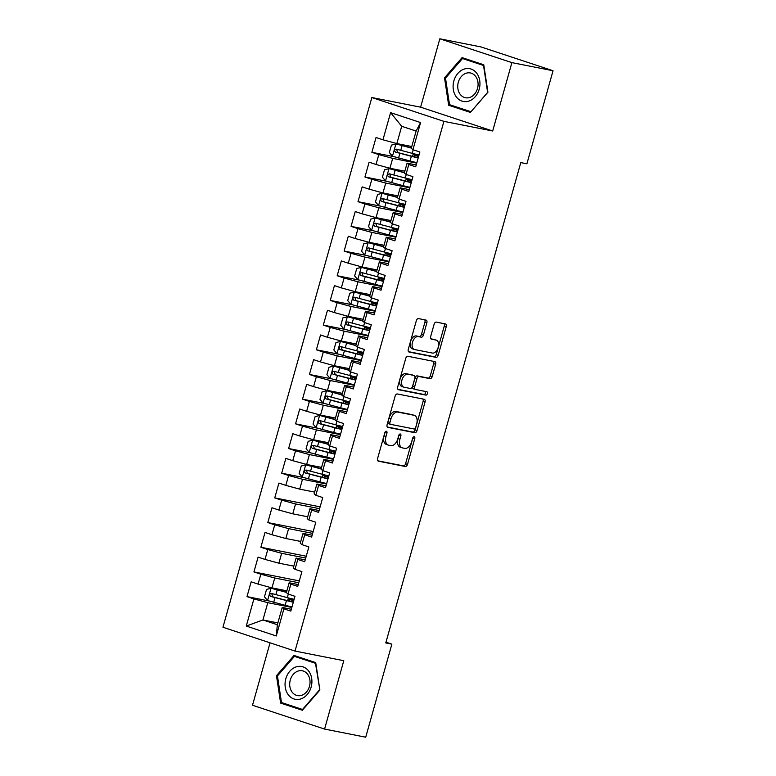 <?xml version="1.0" encoding="UTF-8"?>
<svg xmlns="http://www.w3.org/2000/svg" width="776" height="776" viewBox="0 0 776 776"><rect width="100%" height="100%" fill="white"/><g stroke="black" fill="none" stroke-linecap="round" stroke-linejoin="round"><path stroke-width="1.16" d="M386.361 431.243A1.765 1.057 108.3 0 0 384.838 432.727L377.602 458.47A2.522 1.513 108.3 0 0 378.31 461.157A2.522 1.513 108.3 0 0 378.416 461.186L405.344 466.502A2.522 1.513 108.3 0 0 407.526 464.378L414.762 438.634A1.765 1.057 108.3 0 0 414.268 436.752A1.765 1.057 108.3 0 0 414.19 436.733A1.765 1.057 108.3 0 0 412.667 438.227L411.726 441.554A8.07 4.86 108.3 0 1 404.762 448.363L402.521 447.917A8.07 4.86 108.3 0 1 402.162 447.83A8.07 4.86 108.3 0 1 399.912 439.216L400.843 435.889A1.765 1.057 108.3 0 0 400.348 434.007A1.765 1.057 108.3 0 0 400.27 433.988A1.765 1.057 108.3 0 0 398.748 435.472L397.816 438.809A8.07 4.86 108.3 0 1 390.852 445.618L388.601 445.172A8.07 4.86 108.3 0 1 388.252 445.075A8.07 4.86 108.3 0 1 385.992 436.471L386.933 433.144A1.765 1.057 108.3 0 0 386.438 431.262A1.765 1.057 108.3 0 0 386.361 431.243M426.868 322.816A2.522 1.513 108.3 0 0 426.16 320.129A2.522 1.513 108.3 0 0 426.053 320.1L418.497 318.606A2.522 1.513 108.3 0 0 416.324 320.73L408.283 349.326A2.522 1.513 108.3 0 0 408.991 352.013A2.522 1.513 108.3 0 0 409.097 352.042L436.025 357.358A2.522 1.513 108.3 0 0 438.197 355.233L446.239 326.638A2.522 1.513 108.3 0 0 445.531 323.951A2.522 1.513 108.3 0 0 445.424 323.922L436.296 322.118A2.522 1.513 108.3 0 0 434.123 324.252L430.68 336.483A2.522 1.513 108.3 0 0 431.388 339.17A2.522 1.513 108.3 0 0 431.495 339.199L436.025 340.092A6.742 4.055 108.3 0 1 436.316 340.169A6.742 4.055 108.3 0 1 438.13 347.609A6.742 4.055 108.3 0 1 432.377 353.061L414.656 349.559A6.742 4.055 108.3 0 1 414.355 349.481A6.742 4.055 108.3 0 1 412.541 342.041A6.742 4.055 108.3 0 1 418.293 336.59L421.252 337.182A2.522 1.513 108.3 0 0 423.424 335.048L426.868 322.816L424.918 322.176A2.522 1.513 108.3 0 0 424.695 319.828M511.898 62.623L439.837 38.8L420.611 107.175L492.682 130.999L511.898 62.623L553.045 70.742L526.894 163.804L520.793 162.601L385.779 642.935L391.87 644.148L385.982 642.198M492.682 130.999L443.911 121.366L295.016 651.074L222.954 627.25L371.85 97.543L443.911 121.366M270.048 642.819L252.501 705.258L324.572 729.071L343.787 660.706L295.016 651.074M324.572 729.071L365.719 737.2L391.87 644.148M397.312 393.956A2.522 1.513 108.3 0 0 395.139 396.08L387.108 424.676A2.522 1.513 108.3 0 0 387.806 427.363A2.522 1.513 108.3 0 0 387.922 427.392L414.85 432.707A2.522 1.513 108.3 0 0 417.022 430.583L425.054 401.987A2.522 1.513 108.3 0 0 424.356 399.3A2.522 1.513 108.3 0 0 424.239 399.271L397.312 393.956M397.69 387.001L405.732 358.405A2.522 1.513 108.3 0 1 407.904 356.281L434.832 361.597A2.522 1.513 108.3 0 1 434.948 361.626A2.522 1.513 108.3 0 1 435.646 364.313L432.213 376.554A2.522 1.513 108.3 0 1 430.03 378.678L419.108 376.525A2.522 1.513 108.3 0 0 416.935 378.649L414.656 386.768A2.522 1.513 108.3 0 0 415.354 389.455A2.522 1.513 108.3 0 0 415.47 389.484L426.839 391.725A1.765 1.057 108.3 0 1 426.916 391.754A1.765 1.057 108.3 0 1 427.392 393.694A1.765 1.057 108.3 0 1 425.888 395.12L398.505 389.717A2.522 1.513 108.3 0 1 398.398 389.688A2.522 1.513 108.3 0 1 397.69 387.001M277.866 622.915L262.938 619.966L277.352 624.728L276.275 635.971L283.9 608.82L290.816 611.11L294.977 596.298L288.071 594.009L290.845 584.134L297.761 586.423L301.922 571.611L295.006 569.332L297.78 559.457L304.696 561.737L308.858 546.934L301.942 544.645L304.716 534.771L311.632 537.06L315.793 522.248L308.877 519.959L311.661 510.084L318.567 512.373L322.738 497.562L315.822 495.282L318.596 485.407L325.513 487.687L329.674 472.885L322.758 470.595L325.532 460.721L332.448 463.01L336.609 448.198L329.693 445.909L332.467 436.034L339.384 438.324L343.545 423.512L336.639 421.232L339.413 411.358L346.319 413.637L350.49 398.825L343.574 396.546L346.348 386.671L353.264 388.96L357.426 374.148L350.51 371.859L353.284 361.985L360.2 364.274L364.361 349.462L357.445 347.173L360.219 337.308L367.135 339.587L371.297 324.775L364.39 322.496L367.164 312.621L374.08 314.901L378.242 300.099L371.326 297.809L374.1 287.935L381.016 290.224L385.177 275.412L378.261 273.123L381.035 263.248L387.951 265.537L392.113 250.726L385.197 248.446L387.981 238.571L394.887 240.851L399.058 226.049L392.142 223.76L394.916 213.885L401.832 216.174L405.993 201.362L399.077 199.073L401.852 189.198L408.768 191.488L412.929 176.676L406.013 174.396L408.787 164.522L415.703 166.801L419.865 151.999L412.958 149.71L411.261 148.342L416.12 131.057L401.706 126.294L396.846 143.57L411.775 146.519M276.275 635.971L246.273 626.057L253.907 598.907L267.798 602.69L291.854 607.433M268.671 600.905L246.991 596.618L253.907 598.907M246.991 596.618L251.152 581.816L258.069 584.095L260.843 574.221L274.733 578.004L298.789 582.757M299.313 580.894L253.936 571.941L260.843 574.221M253.936 571.941L258.098 557.129L265.014 559.418L267.788 549.544L281.669 553.317L305.725 558.07M306.248 556.217L260.872 547.255L267.788 549.544M260.872 547.255L265.033 532.443L271.949 534.732L274.723 524.857L288.614 528.64L312.66 533.384M313.184 531.531L267.807 522.568L274.723 524.857M267.807 522.568L271.969 507.766L278.885 510.045L281.659 500.171L295.549 503.954L319.605 508.697M320.119 506.844L274.743 497.891L281.659 500.171M274.743 497.891L278.914 483.079L285.82 485.359L288.604 475.494L302.485 479.267L326.541 484.02M303.358 477.482L281.688 473.205L288.604 475.494M281.688 473.205L285.849 458.393L292.765 460.682L295.54 450.808L309.42 454.581L333.476 459.334M310.303 452.796L288.623 448.518L295.54 450.808M288.623 448.518L292.785 433.706L299.701 435.996L302.475 426.121L316.365 429.904L340.421 434.647M317.238 428.119L295.559 423.841L302.475 426.121M295.559 423.841L299.72 409.03L306.636 411.309L309.411 401.435L323.301 405.217L347.357 409.97M324.174 403.433L302.504 399.155L309.411 401.435M302.504 399.155L306.665 384.343L313.582 386.632L316.356 376.758L330.236 380.531L354.293 385.284M331.11 378.746L309.44 374.469L316.356 376.758M309.44 374.469L313.601 359.657L320.517 361.946L323.291 352.071L337.182 355.854L361.228 360.597M338.055 354.069L316.375 349.782L323.291 352.071M316.375 349.782L320.536 334.98L327.453 337.259L330.227 327.385L344.117 331.168L368.173 335.921M344.99 329.383L323.311 325.105L330.227 327.385M323.311 325.105L327.482 310.293L334.388 312.582L337.162 302.708L351.053 306.481L375.109 311.234M351.926 304.696L330.256 300.419L337.162 302.708M330.256 300.419L334.417 285.607L341.333 287.896L344.108 278.021L357.988 281.804L382.044 286.548M358.871 280.02L337.191 275.732L344.108 278.021M337.191 275.732L341.353 260.93L348.269 263.209L351.043 253.335L364.933 257.118L388.989 261.871M365.806 255.333L344.127 251.055L351.043 253.335M344.127 251.055L348.288 236.244L355.204 238.533L357.978 228.658L371.869 232.431L395.925 237.184M372.742 230.647L351.062 226.369L357.978 228.658M351.062 226.369L355.233 211.557L362.14 213.846L364.924 203.972L378.804 207.755L402.86 212.498M379.677 205.97L358.008 201.682L364.924 203.972M358.008 201.682L362.169 186.88L369.085 189.16L371.859 179.285L385.75 183.068L409.796 187.821M386.623 181.283L364.943 177.006L371.859 179.285M364.943 177.006L369.104 162.194L376.02 164.473L378.795 154.608L392.685 158.382L416.741 163.135M393.558 156.597L371.879 152.319L378.795 154.608M371.879 152.319L376.04 137.507L382.956 139.796L390.59 112.646L420.582 122.559L412.958 149.71M416.227 164.948L407.099 163.144L404.325 173.019L406.013 174.396M408.787 164.522L407.099 163.144M382.956 139.796L396.846 143.57M390.59 112.646L401.706 126.294M409.291 189.635L400.154 187.831L397.38 197.705L399.077 199.073M401.852 189.198L400.154 187.831M392.685 158.382L389.911 168.256L404.829 171.205M376.02 164.473L389.911 168.256M402.346 214.321L393.219 212.517L390.444 222.392L392.142 223.76M394.916 213.885L393.219 212.517M385.75 183.068L382.966 192.943L397.894 195.891M369.085 189.16L382.966 192.943M395.411 238.998L386.283 237.194L383.509 247.069L385.197 248.446M387.981 238.571L386.283 237.194M378.804 207.755L376.03 217.619L390.959 220.568M362.14 213.846L376.03 217.619M388.475 263.685L379.348 261.881L376.564 271.755L378.261 273.123M381.035 263.248L379.348 261.881M371.869 232.431L369.095 242.306L384.013 245.255M355.204 238.533L369.095 242.306M381.54 288.371L372.402 286.567L369.628 296.442L371.326 297.809M374.1 287.935L372.402 286.567M364.933 257.118L362.159 266.993L377.078 269.941M348.269 263.209L362.159 266.993M374.595 313.048L365.467 311.244L362.693 321.118L364.39 322.496M367.164 312.621L365.467 311.244M357.988 281.804L355.214 291.679L370.142 294.618M341.333 287.896L355.214 291.679M367.659 337.735L358.531 335.93L355.757 345.805L357.445 347.173M360.219 337.308L358.531 335.93M351.053 306.481L348.279 316.356L363.207 319.305M334.388 312.582L348.279 316.356M360.724 362.421L351.586 360.617L348.812 370.491L350.51 371.859M353.284 361.985L351.586 360.617M344.117 331.168L341.343 341.042L356.262 343.991M327.453 337.259L341.343 341.042M353.778 387.098L344.651 385.303L341.876 395.168L343.574 396.546M346.348 386.671L344.651 385.303M337.182 355.854L334.398 365.729L349.326 368.668M320.517 361.946L334.398 365.729M346.843 411.784L337.715 409.98L334.941 419.855L336.639 421.232M339.413 411.358L337.715 409.98M330.236 380.531L327.462 390.406L342.391 393.354M313.582 386.632L327.462 390.406M339.907 436.471L330.78 434.667L328.005 444.541L329.693 445.909M332.467 436.034L330.78 434.667M323.301 405.217L320.527 415.092L335.445 418.041M306.636 411.309L320.527 415.092M332.972 461.148L323.834 459.353L321.06 469.218L322.758 470.595M325.532 460.721L323.834 459.353M316.365 429.904L313.591 439.779L328.51 442.718M299.701 435.996L313.591 439.779M326.027 485.834L316.899 484.03L314.125 493.905L315.822 495.282M318.596 485.407L316.899 484.03M309.42 454.581L306.646 464.455L321.574 467.404M292.765 460.682L306.646 464.455M319.091 510.521L309.964 508.717L307.189 518.591L308.877 519.959M311.661 510.084L309.964 508.717M302.485 479.267L299.711 489.142L314.639 492.091M285.82 485.359L299.711 489.142M312.156 535.207L303.028 533.403L300.244 543.278L301.942 544.645M304.716 534.771L303.028 533.403M295.549 503.954L292.775 513.828L307.694 516.768M278.885 510.045L292.775 513.828M305.22 559.884L296.083 558.08L293.309 567.954L295.006 569.332M297.78 559.457L296.083 558.08M288.614 528.64L285.84 538.505L300.758 541.454M271.949 534.732L285.84 538.505M298.275 584.57L289.147 582.766L286.373 592.641L288.071 594.009M290.845 584.134L289.147 582.766M281.669 553.317L278.894 563.192L293.823 566.14M265.014 559.418L278.894 563.192M291.339 609.257L282.212 607.453L277.352 624.728M283.9 608.82L282.212 607.453M274.733 578.004L271.959 587.878L286.887 590.827M258.069 584.095L271.959 587.878M553.045 70.742L480.984 46.929L439.837 38.8M420.611 107.175L371.85 97.543M267.798 602.69L262.938 619.966L246.273 626.057M416.12 131.057L420.582 122.559M294.026 655.448L276.479 675.683L280.631 703.085L302.339 710.263L319.887 690.029L315.725 662.626L294.026 655.448M448.673 105.255L470.382 112.423L487.929 92.198L483.768 64.786L462.069 57.618L444.522 77.843L448.673 105.255L455.056 106.516M385.051 432.174A1.765 1.057 108.3 0 1 384.983 432.494L384.052 435.831A8.07 4.86 108.3 0 0 386.303 444.435L388.252 445.075M402.162 447.83L400.212 447.18A8.07 4.86 108.3 0 1 397.962 438.576L398.893 435.249A1.765 1.057 108.3 0 0 398.971 434.929M377.834 460.818L403.394 465.862A2.522 1.513 108.3 0 0 405.576 463.738L412.813 437.994A1.765 1.057 108.3 0 0 412.88 437.674M387.331 427.013L412.9 432.067A2.522 1.513 108.3 0 0 415.073 429.933L423.114 401.347A2.522 1.513 108.3 0 0 422.881 399M389.95 422.425A1.765 1.057 108.3 0 0 390.444 424.307A1.765 1.057 108.3 0 0 390.512 424.326L414.151 428.992A1.765 1.057 108.3 0 0 415.674 427.498L416.663 423.987A8.07 4.86 108.3 0 0 414.413 415.383A8.07 4.86 108.3 0 0 414.054 415.286L397.904 412.105A8.07 4.86 108.3 0 0 390.929 418.904L389.95 422.425L388 421.775A1.765 1.057 108.3 0 0 388.495 423.657A1.765 1.057 108.3 0 0 388.572 423.677L390.367 424.278M414.413 415.383L412.463 414.743A8.07 4.86 108.3 0 0 412.105 414.646L414.054 415.286M388 421.775L388.989 418.264A8.07 4.86 108.3 0 1 395.954 411.455L412.105 414.646M415.247 389.416L413.521 388.844A2.522 1.513 108.3 0 1 413.414 388.815A2.522 1.513 108.3 0 1 412.706 386.118L414.985 378.009A2.522 1.513 108.3 0 1 417.168 375.875L428.08 378.038A2.522 1.513 108.3 0 0 430.263 375.904L433.697 363.672A2.522 1.513 108.3 0 0 433.474 361.325M397.923 389.339L423.938 394.48A1.765 1.057 108.3 0 0 425.296 393.432A1.765 1.057 108.3 0 0 425.364 391.434M407.778 374.284A6.742 4.055 108.3 0 0 402.026 379.736A6.742 4.055 108.3 0 0 403.84 387.166A6.742 4.055 108.3 0 0 404.141 387.243L410.378 388.475A2.522 1.513 108.3 0 0 412.56 386.351L414.84 378.232A2.522 1.513 108.3 0 0 414.132 375.545A2.522 1.513 108.3 0 0 414.025 375.516L405.829 373.644A6.742 4.055 108.3 0 0 400.076 379.086A6.742 4.055 108.3 0 0 401.89 386.526L403.84 387.166M412.298 374.944A2.522 1.513 108.3 0 0 412.192 374.905A2.522 1.513 108.3 0 0 412.075 374.876L414.025 375.516M405.829 373.644L412.075 374.876M414.355 349.481L412.405 348.831A6.742 4.055 108.3 0 1 410.591 341.401A6.742 4.055 108.3 0 1 416.343 335.95L419.302 336.532A2.522 1.513 108.3 0 0 421.475 334.407L424.918 322.176M434.657 339.645A6.742 4.055 108.3 0 0 434.366 339.529A6.742 4.055 108.3 0 0 434.075 339.451L436.025 340.092M430.913 338.821L434.075 339.451M408.515 351.664L434.075 356.717A2.522 1.513 108.3 0 0 436.257 354.584L444.289 325.998A2.522 1.513 108.3 0 0 444.066 323.65M277.517 675.886L276.479 675.683M287.013 704.346L280.631 703.085M487.91 92.102L470.954 111.763M445.57 78.056L444.522 77.843M292.727 601.827L293.056 600.682L289.952 599.547A9.38 0.563 -164.3 0 1 288.197 598.694A9.38 0.563 -164.3 0 1 290.108 598.878L292.581 599.373A1.542 0.931 108.3 0 0 293.309 599.101M286.499 592.185L271.134 588.237L266.546 589.42L264.461 596.822L267.662 600.575L285.151 605.29A19.652 1.174 15.7 0 0 291.989 606.939M271.134 588.237L286.441 592.389M294.143 599.285A19.652 1.174 -164.3 0 1 287.304 597.636L271.464 593.446C269.437 593.892 269.156 594.872 270.63 596.414L286.47 600.595A19.652 1.174 15.7 0 0 293.309 602.254M293.056 600.682A16.315 0.98 -164.3 0 1 293.677 600.915M293.396 601.953A16.315 0.98 -164.3 0 1 285.442 600.11L272.822 596.841L271.959 594.358M293.949 599.974L291.407 599.596L293.774 600.595M296.063 666.923A16.694 13.299 -78.8 0 0 285.267 687.313A16.694 13.299 -78.8 0 0 300.904 698.904A16.694 13.299 -78.8 0 0 311.7 678.515A16.694 13.299 -78.8 0 0 296.063 666.923M298.032 671.085A12.639 10.069 -78.8 0 0 289.7 683.898A12.639 10.069 -78.8 0 0 297.421 695.587A12.639 10.069 -78.8 0 0 301.709 695.296A12.639 10.069 -78.8 0 0 310.041 682.482A12.639 10.069 -78.8 0 0 302.32 670.784A12.639 10.069 -78.8 0 0 298.032 671.085M319.508 689.864L302.514 709.468L281.484 702.523L277.459 675.964L294.453 656.36L315.483 663.315L319.867 689.932M300.234 657.505L294.453 656.36M464.106 69.093A16.694 13.299 -78.8 0 0 453.31 89.483A16.694 13.299 -78.8 0 0 468.956 101.064A16.694 13.299 -78.8 0 0 479.743 80.685A16.694 13.299 -78.8 0 0 464.106 69.093M466.085 73.254A12.639 10.069 -78.8 0 0 457.743 86.058A12.639 10.069 -78.8 0 0 465.464 97.757A12.639 10.069 -78.8 0 0 469.752 97.456A12.639 10.069 -78.8 0 0 478.084 84.652A12.639 10.069 -78.8 0 0 470.363 72.954A12.639 10.069 -78.8 0 0 466.085 73.254M470.993 111.725L449.527 104.682L445.502 78.133L462.496 58.53L483.526 65.475L487.561 92.034M468.277 59.665L462.496 58.53M327.423 478.404L327.744 477.269L324.64 476.125A9.38 0.563 -164.3 0 1 322.884 475.281A9.38 0.563 -164.3 0 1 324.805 475.465L327.268 475.95A1.542 0.931 108.3 0 0 328.005 475.688M321.196 468.762L305.822 464.824L301.233 465.998L299.158 473.409L302.359 477.162L319.848 481.877A19.652 1.174 15.7 0 0 326.677 483.526M305.822 464.824L321.138 468.966M328.83 475.872A19.652 1.174 -164.3 0 1 321.991 474.223L306.151 470.033C304.124 470.469 303.852 471.459 305.327 472.991L321.167 477.182A19.652 1.174 15.7 0 0 327.996 478.831M327.744 477.269A16.315 0.98 -164.3 0 1 328.374 477.502M328.083 478.53A16.315 0.98 -164.3 0 1 320.129 476.697L307.519 473.428L306.646 470.945M328.636 476.561L326.104 476.183L328.461 477.182M334.359 453.727L334.679 452.583L331.585 451.438A9.38 0.563 -164.3 0 1 329.819 450.594A9.38 0.563 -164.3 0 1 331.74 450.778L334.214 451.273A1.542 0.931 108.3 0 0 334.941 451.001M328.132 444.076L312.767 440.137L308.169 441.321L306.093 448.722L309.294 452.476L326.783 457.19A19.652 1.174 15.7 0 0 333.622 458.839M312.767 440.137L328.073 444.279M335.765 451.186A19.652 1.174 -164.3 0 1 328.937 449.537L313.097 445.346C311.069 445.783 310.788 446.772 312.262 448.305L328.102 452.495A19.652 1.174 15.7 0 0 334.941 454.144M334.679 452.583A16.315 0.98 -164.3 0 1 335.31 452.815M335.019 453.853A16.315 0.98 -164.3 0 1 327.074 452.01L314.455 448.741L313.591 446.258M335.571 451.875L333.04 451.496L335.397 452.495M341.295 429.041L341.624 427.896L338.52 426.761A9.38 0.563 -164.3 0 1 336.765 425.908A9.38 0.563 -164.3 0 1 338.675 426.102L341.149 426.587A1.542 0.931 108.3 0 0 341.876 426.315M335.067 419.399L319.702 415.451L315.114 416.634L313.029 424.035L316.23 427.799L333.719 432.504A19.652 1.174 15.7 0 0 340.557 434.153M319.702 415.451L335.009 419.603M342.711 426.499A19.652 1.174 -164.3 0 1 335.872 424.85L320.032 420.66C318.005 421.106 317.724 422.095 319.198 423.628L335.038 427.818A19.652 1.174 15.7 0 0 341.876 429.467M341.624 427.896A16.315 0.98 -164.3 0 1 342.245 428.139M341.964 429.167A16.315 0.98 -164.3 0 1 334.01 427.334L321.39 424.055L320.527 421.581M342.517 427.188L339.975 426.81L342.342 427.809M348.24 404.354L348.56 403.219L345.456 402.075A9.38 0.563 -164.3 0 1 343.7 401.231A9.38 0.563 -164.3 0 1 345.621 401.415L348.084 401.9A1.542 0.931 108.3 0 0 348.812 401.638M342.003 394.712L326.638 390.774L322.05 391.948L319.964 399.359L323.175 403.113L340.664 407.817A19.652 1.174 15.7 0 0 347.493 409.476M326.638 390.774L341.944 394.916M349.646 401.822A19.652 1.174 -164.3 0 1 342.808 400.173L326.968 395.983C324.94 396.42 324.669 397.409 326.133 398.942L341.974 403.132A19.652 1.174 15.7 0 0 348.812 404.781M348.56 403.219A16.315 0.98 -164.3 0 1 349.19 403.452M348.899 404.48A16.315 0.98 -164.3 0 1 340.945 402.647L328.326 399.378L327.462 396.895M349.452 402.511L346.911 402.133L349.278 403.132M355.175 379.668L355.495 378.533L352.401 377.388A9.38 0.563 -164.3 0 1 350.636 376.544A9.38 0.563 -164.3 0 1 352.556 376.729L355.03 377.223A1.542 0.931 108.3 0 0 355.757 376.952M348.948 370.026L333.573 366.088L328.985 367.271L326.909 374.672L330.11 378.426L347.6 383.14A19.652 1.174 15.7 0 0 354.438 384.789M333.573 366.088L348.89 370.23M356.582 377.136A19.652 1.174 -164.3 0 1 349.753 375.487L333.903 371.297C331.876 371.733 331.604 372.722 333.079 374.255L348.919 378.445A19.652 1.174 15.7 0 0 355.748 380.095M355.495 378.533A16.315 0.98 -164.3 0 1 356.126 378.766M355.835 379.803A16.315 0.98 -164.3 0 1 347.881 377.96L335.271 374.692L334.407 372.208M356.388 377.825L353.856 377.446L356.213 378.445M362.111 354.991L362.431 353.846L359.337 352.711A9.38 0.563 -164.3 0 1 357.581 351.858A9.38 0.563 -164.3 0 1 359.492 352.052L361.965 352.537A1.542 0.931 108.3 0 0 362.693 352.265M355.883 345.349L340.519 341.401L335.93 342.585L333.845 349.986L337.046 353.749L354.535 358.454A19.652 1.174 15.7 0 0 361.373 360.103M340.519 341.401L355.825 345.553M363.527 352.45A19.652 1.174 -164.3 0 1 356.688 350.8L340.848 346.61C338.821 347.056 338.54 348.046 340.014 349.578L355.854 353.769A19.652 1.174 15.7 0 0 362.693 355.418M362.431 353.846A16.315 0.98 -164.3 0 1 363.061 354.079M362.77 355.117A16.315 0.98 -164.3 0 1 354.826 353.284L342.206 350.005L341.343 347.532M363.333 353.138L360.791 352.76L363.158 353.759M369.056 330.304L369.376 329.16L366.272 328.025A9.38 0.563 -164.3 0 1 364.516 327.181A9.38 0.563 -164.3 0 1 366.427 327.365L368.901 327.85A1.542 0.931 108.3 0 0 369.628 327.588M362.819 320.663L347.454 316.724L342.866 317.898L340.78 325.309L343.981 329.063L361.47 333.767A19.652 1.174 15.7 0 0 368.309 335.426M347.454 316.724L362.761 320.866M370.462 327.773A19.652 1.174 -164.3 0 1 363.624 326.124L347.784 321.933C345.756 322.37 345.475 323.359 346.95 324.892L362.79 329.082A19.652 1.174 15.7 0 0 369.628 330.731M369.376 329.16A16.315 0.98 -164.3 0 1 370.006 329.402M369.715 330.43A16.315 0.98 -164.3 0 1 361.761 328.597L349.142 325.328L348.279 322.845M370.268 328.461L367.727 328.083L370.094 329.082M375.991 305.618L376.311 304.483L373.207 303.338A9.38 0.563 -164.3 0 1 371.452 302.495A9.38 0.563 -164.3 0 1 373.372 302.679L375.836 303.164A1.542 0.931 108.3 0 0 376.564 302.902M369.764 295.976L354.389 292.038L349.801 293.221L347.716 300.622L350.927 304.376L368.416 309.09A19.652 1.174 15.7 0 0 375.245 310.74M354.389 292.038L369.706 296.18M377.398 303.086A19.652 1.174 -164.3 0 1 370.559 301.437L354.719 297.247C352.692 297.683 352.42 298.673 353.885 300.205L369.735 304.396A19.652 1.174 15.7 0 0 376.564 306.045M376.311 304.483A16.315 0.98 -164.3 0 1 376.942 304.716M376.651 305.744A16.315 0.98 -164.3 0 1 368.697 303.911L356.087 300.642L355.214 298.159M377.204 303.775L374.672 303.397L377.029 304.396M382.927 280.941L383.247 279.796L380.153 278.662A9.38 0.563 -164.3 0 1 378.387 277.808A9.38 0.563 -164.3 0 1 380.308 277.992L382.781 278.487A1.542 0.931 108.3 0 0 383.509 278.215M376.7 271.299L361.335 267.351L356.737 268.535L354.661 275.936L357.862 279.69L375.351 284.404A19.652 1.174 15.7 0 0 382.19 286.053M361.335 267.351L376.641 271.503M384.333 278.4A19.652 1.174 -164.3 0 1 377.505 276.751L361.665 272.56C359.637 273.006 359.356 273.986 360.83 275.529L376.67 279.719A19.652 1.174 15.7 0 0 383.509 281.368M383.247 279.796A16.315 0.98 -164.3 0 1 383.877 280.029M383.587 281.067A16.315 0.98 -164.3 0 1 375.642 279.234L363.022 275.955L362.159 273.472M384.139 279.088L381.608 278.71L383.965 279.709M389.862 256.255L390.183 255.11L387.088 253.975A9.38 0.563 -164.3 0 1 385.332 253.131A9.38 0.563 -164.3 0 1 387.243 253.315L389.717 253.8A1.542 0.931 108.3 0 0 390.444 253.529M383.635 246.613L368.27 242.665L363.682 243.848L361.597 251.259L364.798 255.013L382.287 259.717A19.652 1.174 15.7 0 0 389.125 261.366M368.27 242.665L383.577 246.816M391.279 253.723A19.652 1.174 -164.3 0 1 384.44 252.064L368.6 247.883C366.573 248.32 366.291 249.309 367.766 250.842L383.606 255.032A19.652 1.174 15.7 0 0 390.444 256.681M390.183 255.11A16.315 0.98 -164.3 0 1 390.813 255.352M390.532 256.381A16.315 0.98 -164.3 0 1 382.578 254.547L369.958 251.279L369.095 248.795M391.085 254.412L388.543 254.033L390.91 255.032M396.808 231.568L397.128 230.433L394.024 229.289A9.38 0.563 -164.3 0 1 392.268 228.445A9.38 0.563 -164.3 0 1 394.189 228.629L396.652 229.114A1.542 0.931 108.3 0 0 397.38 228.852M390.57 221.926L375.206 217.988L370.618 219.162L368.532 226.573L371.733 230.326L389.222 235.041A19.652 1.174 15.7 0 0 396.061 236.69M375.206 217.988L390.512 222.13M398.214 229.036A19.652 1.174 -164.3 0 1 391.376 227.387L375.535 223.197C373.508 223.633 373.237 224.623 374.701 226.155L390.541 230.346A19.652 1.174 15.7 0 0 397.38 231.995M397.128 230.433A16.315 0.98 -164.3 0 1 397.758 230.666M397.467 231.694A16.315 0.98 -164.3 0 1 389.513 229.861L376.894 226.592L376.03 224.109M398.02 229.725L395.479 229.347L397.845 230.346M403.743 206.891L404.063 205.747L400.969 204.612A9.38 0.563 -164.3 0 1 399.204 203.758A9.38 0.563 -164.3 0 1 401.124 203.942L403.598 204.437A1.542 0.931 108.3 0 0 404.325 204.166M397.516 197.249L382.141 193.302L377.553 194.485L375.477 201.886L378.678 205.64L396.167 210.354A19.652 1.174 15.7 0 0 402.996 212.003M382.141 193.302L397.457 197.453M405.15 204.35A19.652 1.174 -164.3 0 1 398.321 202.701L382.471 198.511C380.444 198.957 380.172 199.936 381.647 201.479L397.487 205.659A19.652 1.174 15.7 0 0 404.315 207.318M404.063 205.747A16.315 0.98 -164.3 0 1 404.694 205.98M404.403 207.017A16.315 0.98 -164.3 0 1 396.449 205.174L383.839 201.905L382.975 199.422M404.956 205.039L402.424 204.66L404.781 205.659M410.679 182.205L410.999 181.06L407.904 179.925A9.38 0.563 -164.3 0 1 406.149 179.072A9.38 0.563 -164.3 0 1 408.06 179.266L410.533 179.751A1.542 0.931 108.3 0 0 411.261 179.479M404.451 172.563L389.086 168.615L384.489 169.799L382.413 177.209L385.614 180.963L403.103 185.668A19.652 1.174 15.7 0 0 409.941 187.317M389.086 168.615L404.393 172.767M412.095 179.673A19.652 1.174 -164.3 0 1 405.256 178.014L389.416 173.824C387.389 174.27 387.108 175.26 388.582 176.792L404.422 180.983A19.652 1.174 15.7 0 0 411.261 182.632M410.999 181.06A16.315 0.98 -164.3 0 1 411.629 181.303M411.338 182.331A16.315 0.98 -164.3 0 1 403.394 180.498L390.774 177.219L389.911 174.745M411.901 180.362L409.359 179.983L411.726 180.983M417.624 157.518L417.944 156.383L414.84 155.239A9.38 0.563 -164.3 0 1 413.084 154.395A9.38 0.563 -164.3 0 1 414.995 154.579L417.469 155.064A1.542 0.931 108.3 0 0 418.196 154.802M411.387 147.876L396.022 143.938L391.434 145.112L389.348 152.523L392.549 156.277L410.038 160.991A19.652 1.174 15.7 0 0 416.877 162.64M396.022 143.938L411.329 148.08M419.03 154.987A19.652 1.174 -164.3 0 1 412.192 153.338L396.352 149.147C394.324 149.584 394.043 150.573 395.517 152.106L411.358 156.296A19.652 1.174 15.7 0 0 418.196 157.945M417.944 156.383A16.315 0.98 -164.3 0 1 418.574 156.616M418.283 157.644A16.315 0.98 -164.3 0 1 410.329 155.811L397.71 152.542L396.846 150.059M418.836 155.675L416.295 155.297L418.662 156.296M384.052 435.831L385.992 436.471M398.893 435.249L400.843 435.889M397.962 438.576L399.912 439.216M412.813 437.994L414.762 438.634M405.576 463.738L407.526 464.378M403.394 465.862L405.344 466.502M384.983 432.494L386.933 433.144M423.114 401.347L425.054 401.987M415.073 429.933L417.022 430.583M412.9 432.067L414.85 432.707M395.954 411.455L397.904 412.105M388.989 418.264L390.929 418.904M433.697 363.672L435.646 364.313M430.263 375.904L432.213 376.554M428.08 378.038L430.03 378.678M417.168 375.875L419.108 376.525M414.985 378.009L416.935 378.649M412.706 386.118L414.656 386.768M423.938 394.48L425.888 395.12M421.475 334.407L423.424 335.048M419.302 336.532L421.252 337.182M416.343 335.95L418.293 336.59M444.289 325.998L446.239 326.638M436.257 354.584L438.197 355.233M434.075 356.717L436.025 357.358M293.988 599.838L292.581 599.373M271.018 588.266L267.584 600.488M286.47 600.595L285.151 605.29M289.506 601.119L289.952 599.547M288.303 594.086L287.304 597.636M275.024 597.646L273.705 602.331M277.178 589.993L275.858 594.678M272.822 596.841L270.63 596.414M328.675 476.415L327.268 475.95M305.705 464.853L302.271 477.065M321.167 477.182L319.848 481.877M324.203 477.706L324.64 476.125M322.991 470.673L321.991 474.223M309.711 474.223L308.392 478.918M311.865 466.58L310.545 471.265M307.519 473.428L305.327 472.991M335.62 451.729L334.214 451.273M312.65 440.167L309.217 452.389M328.102 452.495L326.783 457.19M331.139 453.019L331.585 451.438M329.936 445.987L328.937 449.537M316.656 449.546L315.337 454.232M318.8 441.893L317.481 446.578M314.455 448.741L312.262 448.305M342.555 427.052L341.149 426.587M319.586 415.48L316.152 427.702M335.038 427.818L333.719 432.504M338.074 428.333L338.52 426.761M336.871 421.31L335.872 424.85M323.592 424.86L322.273 429.545M325.745 417.207L324.426 421.901M321.39 424.055L319.198 423.628M349.491 402.366L348.084 401.9M326.521 390.803L323.088 403.016M341.974 403.132L340.664 407.817M345.019 403.656L345.456 402.075M343.807 396.623L342.808 400.173M330.527 400.173L329.208 404.868M332.681 392.52L331.362 397.215M328.326 399.378L326.133 398.942M356.426 377.679L355.03 377.223M333.467 366.117L330.023 378.339M348.919 378.445L347.6 383.14M351.955 378.969L352.401 377.388M350.742 371.937L349.753 375.487M337.463 375.497L336.154 380.182M339.616 367.843L338.297 372.529M335.271 374.692L333.079 374.255M363.372 353.002L361.965 352.537M340.402 341.43L336.968 353.652M355.854 353.769L354.535 358.454M358.89 354.283L359.337 352.711M357.688 347.25L356.688 350.8M344.408 350.81L343.089 355.495M346.552 343.157L345.242 347.852M342.206 350.005L340.014 349.578M370.307 328.316L368.901 327.85M347.338 316.753L343.904 328.966M362.79 329.082L361.47 333.767M365.826 329.596L366.272 328.025M364.623 322.574L363.624 326.124M351.344 326.124L350.024 330.819M353.497 318.47L352.178 323.165M349.142 325.328L346.95 324.892M377.243 303.629L375.836 303.164M354.273 292.067L350.839 304.279M369.735 304.396L368.416 309.09M372.771 304.92L373.207 303.338M371.558 297.887L370.559 301.437M358.279 301.447L356.96 306.132M360.433 293.794L359.113 298.479M356.087 300.642L353.885 300.205M384.188 278.953L382.781 278.487M361.218 267.38L357.785 279.603M376.67 279.719L375.351 284.404M379.707 280.233L380.153 278.662M378.494 273.2L377.505 276.751M365.224 276.76L363.905 281.445M367.368 269.107L366.049 273.792M363.022 275.955L360.83 275.529M391.123 254.266L389.717 253.8M368.154 242.694L364.72 254.916M383.606 255.032L382.287 259.717M386.642 255.546L387.088 253.975M385.439 248.524L384.44 252.064M372.16 252.074L370.841 256.769M374.313 244.421L372.994 249.115M369.958 251.279L367.766 250.842M398.059 229.58L396.652 229.114M375.089 218.017L371.655 230.23M390.541 230.346L389.222 235.041M393.587 230.87L394.024 229.289M392.375 223.837L391.376 227.387M379.095 227.387L377.776 232.082M381.249 219.744L379.93 224.429M376.894 226.592L374.701 226.155M404.994 204.903L403.598 204.437M382.025 193.331L378.591 205.553M397.487 205.659L396.167 210.354M400.523 206.183L400.969 204.612M399.31 199.151L398.321 202.701M386.031 202.711L384.721 207.396M388.184 195.057L386.865 199.742M383.839 201.905L381.647 201.479M411.94 180.216L410.533 179.751M388.97 168.644L385.536 180.866M404.422 180.983L403.103 185.668M407.458 181.497L407.904 179.925M406.255 174.474L405.256 178.014M392.976 178.024L391.657 182.719M395.12 170.371L393.81 175.066M390.774 177.219L388.582 176.792M418.875 155.53L417.469 155.064M395.905 143.967L392.472 156.18M411.358 156.296L410.038 160.991M414.394 156.82L414.84 155.239M413.191 149.787L412.192 153.338M399.912 153.338L398.592 158.032M402.065 145.694L400.746 150.379M397.71 152.542L395.517 152.106M388.495 423.657L390.444 424.307M413.414 388.815L415.354 389.455M412.192 374.905L414.132 375.545M434.366 339.529L436.316 340.169M288.197 598.694L287.644 600.673M322.884 475.281L322.331 477.25M329.819 450.594L329.267 452.573M336.765 425.908L336.212 427.886M343.7 401.231L343.147 403.2M350.636 376.544L350.083 378.513M357.581 351.858L357.018 353.837M364.516 327.181L363.963 329.15M371.452 302.495L370.899 304.464M378.387 277.808L377.834 279.787M385.332 253.131L384.77 255.1M392.268 228.445L391.715 230.414M399.204 203.758L398.651 205.737M406.149 179.072L405.586 181.05M413.084 154.395L412.531 156.364"/></g></svg>
